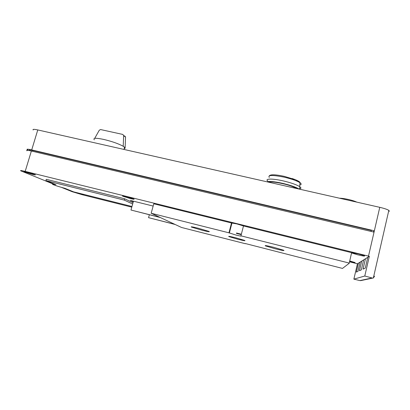 <?xml version="1.0" encoding="UTF-8"?>
<svg xmlns="http://www.w3.org/2000/svg" width="410" height="410" viewBox="0 0 410 410"><rect width="100%" height="100%" fill="white"/><g stroke="black" fill="none" stroke-linecap="round" stroke-linejoin="round"><path stroke-width="0.61" d="M74.733 192.147L81.118 194.278L83.768 194.699L80.775 193.658M26.722 172.015C24.369 171.447 23.442 171.334 23.949 171.667L32.487 174.373C34.86 174.947 35.788 175.065 35.275 174.721L26.722 172.015M245.426 243.56L342.488 268.422L349.212 263.287L351.606 252.678L243.484 225.956L236.785 223.886L231.512 222.999L153.781 203.79L151.172 213.251L159.828 217.305L130.98 210.028L160.279 217.52L174.814 224.326L148.553 217.664L175.183 224.501L181.543 227.478L245.385 243.719M349.597 261.647C353.748 262.641 355.542 262.933 354.983 262.528L349.663 260.965M126.326 196.61C123.159 195.857 121.949 195.713 122.698 196.185L130.267 198.563C133.45 199.321 134.664 199.465 133.911 198.988L126.326 196.61M349.171 263.056L240.947 235.832C241.808 236.329 240.157 236.068 235.996 235.058L228.964 232.818L231.512 222.999M351.508 253.098L349.212 263.287M351.631 252.97L357.612 254.8C363.173 256.096 365.443 256.404 364.418 255.712L358.601 253.969L351.606 252.678M267.684 181.005C264.619 178.601 272.281 178.396 282.92 180.83C290.792 182.675 296.379 184.608 299.679 186.622L299.971 186.827C301.376 187.908 301.201 188.595 299.459 188.892M266.997 181.809C269.319 181.087 274.423 181.568 282.311 183.265C290.295 185.146 295.912 187.088 299.177 189.087M289.644 185.551C293.104 186.647 295.62 187.677 297.194 188.641M94.228 139.666C92.937 137.929 96.073 137.842 103.638 139.41C111.771 141.353 118.218 143.597 122.979 146.134L124.896 147.569C125.332 148.148 125.091 148.517 124.174 148.676M235.647 237.759L244.693 240.434C245.769 241.039 243.535 240.655 237.984 239.291L228.959 236.616C227.863 236.016 230.092 236.396 235.647 237.754L244.714 240.439C245.795 241.044 243.55 240.665 237.984 239.291L228.98 236.621C227.888 236.022 230.112 236.401 235.647 237.759M202.15 230.276L191.496 227.104C190.337 226.469 192.613 226.853 198.332 228.257L209.033 231.435C210.181 232.075 207.885 231.691 202.15 230.276M275.248 248.793L265.475 245.913C264.173 245.19 266.966 245.672 273.849 247.353L283.674 250.243C284.94 250.966 282.131 250.484 275.248 248.793M339.48 198.209C341.74 198.23 344.702 198.645 348.362 199.45C352.016 200.295 354.829 201.187 356.792 202.13M33.184 130.001C32.482 129.155 34.015 129.129 37.771 129.934L31.708 149.906C27.952 149.055 26.445 148.979 27.198 149.676L28.618 150.455M374.038 232.132L31.37 151.018L25.189 171.39L368.498 256.127L379.768 207.327L37.771 129.934M379.768 207.327C384.129 208.347 387.153 209.356 388.829 210.366L389.413 211.314M228.964 232.818L151.172 213.251M131.784 207.158L82.118 194.688L72.16 191.701L61.474 187.375M52.864 183.885L20.756 170.832C19.952 170.299 21.428 170.483 25.189 171.39M229.272 231.624L229.697 231.732M236.421 233.418L241.254 234.633M349.469 261.795L357.433 263.794L369.323 256.332L368.498 256.127M31.37 151.018C27.613 150.168 26.107 150.086 26.865 150.772M229.38 231.219L229.805 231.327M236.524 233.008L241.362 234.223M133.27 201.843L130.298 200.398L153.155 206.071M133.014 202.765L124.691 198.778L46.284 179.329L45.905 180.605L55.909 184.669C52.998 184.034 51.932 183.946 52.711 184.408C54.72 185.346 58.784 186.652 64.913 188.333L73.58 191.854L131.969 206.491M357.433 263.794L353.861 279.143L359.893 280.594L361.512 280.455M373.7 276.427L374.561 276.227L373.341 278L372.603 278.118L364.782 276.017L369.323 256.332M353.861 279.143L364.782 276.017M367.76 257.311L365.259 268.145L363.055 269.114L365.453 258.761M363.644 259.894L361.333 269.877L359.457 270.708L361.681 261.129M360.129 262.098L357.976 271.358L356.362 272.071L358.432 263.164M388.07 213.677L387.773 214.973M373.228 231.942L374.34 230.82L31.708 149.906M378.548 255.266L378.368 256.055M148.553 217.664L149.353 214.758M243.484 225.956L240.947 235.832M130.98 210.028L133.455 201.182M132.655 204.036L124.317 200.106L124.691 198.778M124.317 200.106L45.905 180.605M122.979 146.134L125.132 147.62L125.547 136.996L124.768 135.997M94.069 139.487L94.285 139.81M123.215 146.185L123.635 135.582L125.542 137.119M123.635 135.582L122.856 134.449L100.563 129.55L99.287 130.221L94.7 138.37M29.382 150.588L29.469 150.301C28.905 149.773 30.032 149.834 32.856 150.475L371.327 230.451L371.096 231.435M269.262 177.433C267.597 174.983 272.486 174.875 283.93 177.11C291.474 178.873 296.825 180.738 299.982 182.716C301.606 183.875 301.55 184.628 299.807 184.971M292.181 178.524C298.326 180.656 300.909 182.25 299.935 183.316M359.893 280.594L371.921 278.006M32.6 151.31L32.856 150.475M122.774 195.913L122.698 196.185M231.978 222.953L229.349 233.075M351.908 252.678L351.821 253.057M299.679 186.622L299.982 182.716C300.156 182.322 298.654 181.333 295.472 179.749L284.217 176.336C275.53 174.486 270.544 174.327 269.257 175.849M299.971 186.827L299.397 189.138M296.717 188.533C293.032 186.509 288.25 184.864 282.372 183.593C275.735 182.132 271.082 181.645 268.412 182.127M123.958 149.435L124.584 147.241M191.496 227.104L191.578 226.802M265.475 245.913L265.557 245.575M372.598 278.118L360.559 280.655M388.829 210.366L373.341 278M123.641 135.459L125.547 136.996"/></g></svg>
